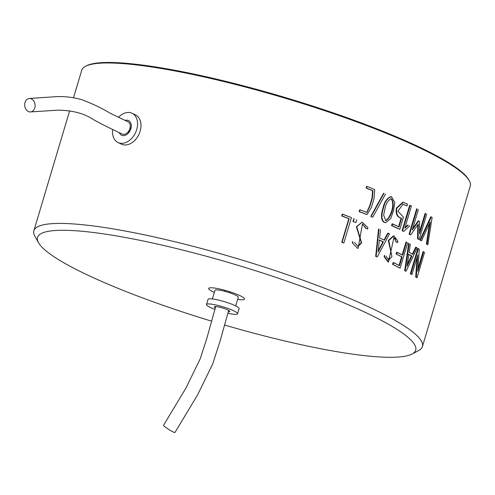 <?xml version="1.0" encoding="UTF-8"?>
<svg xmlns="http://www.w3.org/2000/svg" width="495" height="495" viewBox="0 0 495 495"><rect width="100%" height="100%" fill="white"/><g stroke="black" fill="none" stroke-linecap="round" stroke-linejoin="round"><path stroke-width="0.74" d="M30.647 111.926L57.946 110.144C72.511 110.391 84.144 113.429 92.843 119.252C100.046 123.348 109.797 128.261 122.11 133.984A6.757 4.795 -64.3 0 0 129.362 129.975A6.757 4.795 -64.3 0 0 127.97 121.807L110.107 113.188C101.209 107.848 91.563 103.282 81.174 99.495C72.734 97.243 64.461 96.29 56.362 96.643L29.137 98.499A6.757 5.179 -96.4 0 0 24.75 105.812A6.757 5.179 -96.4 0 0 30.647 111.926A6.757 5.179 -96.4 0 0 35.04 104.631A6.757 5.179 -96.4 0 0 29.137 98.499M127.939 132.115A2.704 1.918 -64.3 0 0 130.197 130.377A2.704 1.918 -64.3 0 0 130.148 127.518M112.668 129.523A16.217 11.515 -64.3 0 0 118.008 142.511A16.217 11.515 -64.3 0 0 135.413 132.883A16.217 11.515 -64.3 0 0 132.072 113.281A16.217 11.515 -64.3 0 0 129.616 112.538A16.217 11.515 -64.3 0 0 118.484 117.321M132.072 113.281L135.5 114.927A16.217 11.515 115.7 0 1 138.847 134.535A16.217 11.515 115.7 0 1 121.442 144.156L118.008 142.511M119.252 132.617A8.106 5.754 -64.3 0 0 121.523 135.203A8.106 5.754 -64.3 0 0 130.228 130.389A8.106 5.754 -64.3 0 0 128.558 120.588A8.106 5.754 -64.3 0 0 127.326 120.217A8.106 5.754 -64.3 0 0 125.087 120.427M396.025 241.925L395.109 238.491L393.655 237.656L395.109 238.491L396.025 241.925L396.52 241.999L393.896 237.68L388.495 262.022L384.646 256.794L384.764 255.575L384.293 255.513L384.764 255.575L384.646 256.794L384.176 256.738L384.293 255.513L384.176 256.738L384.646 256.794L388.495 262.022L388.006 261.954L384.176 256.738L388.006 261.954L388.495 262.022L393.896 237.68L396.52 241.999L397.72 242.587L396.025 241.925L397.72 242.587L397.825 240.997L397.72 242.587L396.025 241.925M373.979 309.375A202.715 31.377 -163.4 0 0 163.585 239.073A202.715 31.377 -163.4 0 0 33.877 230.757A202.715 31.377 -163.4 0 0 34.873 236.183A202.715 31.377 -163.4 0 1 33.877 230.757L69.634 110.824L33.877 230.757A202.715 31.377 -163.4 0 1 163.585 239.073A202.715 31.377 -163.4 0 1 373.979 309.375A202.715 31.377 -163.4 0 1 422.414 346.587A202.715 31.377 -163.4 0 0 373.979 309.375M418.615 350.584A202.715 31.377 -163.4 0 0 422.414 346.587L470.25 186.132A202.715 31.377 -163.4 0 0 469.254 180.706A202.715 31.377 -163.4 0 0 421.808 148.921A202.715 31.377 -163.4 0 0 226.029 82.108A202.715 31.377 -163.4 0 0 85.517 66.311A202.715 31.377 -163.4 0 0 81.712 70.309A202.715 31.377 -163.4 0 1 85.517 66.311A202.715 31.377 -163.4 0 1 226.029 82.108A202.715 31.377 -163.4 0 1 421.808 148.921A202.715 31.377 -163.4 0 1 469.254 180.706A202.715 31.377 -163.4 0 1 470.25 186.132L422.414 346.587A202.715 31.377 -163.4 0 1 418.615 350.584L412.007 354.049A197.313 30.541 -163.4 0 0 368.558 313.941A197.313 30.541 -163.4 0 0 149.942 242.42A197.313 30.541 -163.4 0 0 38.505 242.705A197.313 30.541 -163.4 0 0 211.489 321.131A197.313 30.541 -163.4 0 1 38.505 242.705L34.873 236.183L38.505 242.705A197.313 30.541 -163.4 0 1 149.942 242.42A197.313 30.541 -163.4 0 1 368.558 313.941A197.313 30.541 -163.4 0 1 412.007 354.049L418.615 350.584M388.433 260.011L390.976 252.351L388.315 240.496L393.414 235.849L388.315 240.496L388.785 240.558L393.89 235.917L397.825 240.997L393.89 235.917L393.414 235.849L393.89 235.917L388.785 240.558L391.929 256.676L388.68 260.061L391.929 256.676L388.785 240.558L388.315 240.496L390.976 252.351L388.433 260.011M398.036 228.665L391.576 225.615L392.102 223.833L399.007 226.927L401.594 218.246C397.473 217.126 395.913 213.729 396.928 208.049L403.252 202.319L407.521 204.138L406.989 205.926L402.998 204.188L397.937 211.217L403.444 217.076L399.787 229.34L392.04 225.671L392.572 223.888L399.007 226.927L401.594 218.246C397.473 217.126 395.913 213.729 396.928 208.049L403.252 202.319L407.521 204.138L406.989 205.926L402.998 204.188L397.937 211.217L403.444 217.076L399.787 229.34L392.04 225.671L392.572 223.888L392.102 223.833L391.576 225.615L398.036 228.665M398.518 226.858L401.105 218.177C397.002 217.064 395.456 213.667 396.464 207.987L402.775 202.251L396.464 207.987L396.928 208.049L396.464 207.987C395.456 213.667 397.002 217.064 401.105 218.177L401.594 218.246L401.105 218.177L398.518 226.858M417.594 238.794L417.755 224.81L417.594 238.794L418.145 238.899L418.3 224.018L410.739 234.878L409.6 234.265L417.155 208.927L416.635 208.84L417.155 208.927L409.6 234.265L409.08 234.178L416.635 208.84L409.08 234.178L410.739 234.878L409.08 234.178L410.739 234.878L418.3 224.018L418.145 238.899L419.16 239.45L417.594 238.794L418.609 239.345L419.16 239.45L426.715 214.118L419.16 239.45L417.594 238.794M412.663 228.653L418.325 220.789L418.863 220.881L412.248 230.033L418.863 220.881L418.325 220.789L412.663 228.653M419.562 231.945L425.087 213.407L425.638 213.506L419.537 233.962L425.638 213.506L425.087 213.407L419.562 231.945M372.358 217.126L370.761 216.457L383.582 193.291L383.996 193.328L371.157 216.482L383.996 193.328L383.582 193.291L370.761 216.457L372.358 217.126L372.76 217.156L385.543 193.99L372.76 217.156L372.358 217.126M357.681 248.379L352.397 242.971L352.471 241.752L352.836 241.764L352.756 242.983L352.836 241.764L352.471 241.752L352.397 242.971L357.681 248.379M357.904 246.411L361.263 242.736L356.381 226.71L362.173 222.15L367.76 227.453L367.736 229.049L366.22 228.412L362.47 223.95L358.071 248.403L362.47 223.95L365.83 228.387L367.736 229.049L365.83 228.387L367.736 229.049L367.76 227.453L362.173 222.15L356.746 226.722L361.635 242.878L358.102 246.43L361.635 242.878L356.746 226.722L356.381 226.71L361.263 242.736L357.904 246.411M405.529 271.105L404.693 270.647L408.66 243.404L409.192 243.497L405.238 270.746L409.192 243.497L408.66 243.404L404.693 270.647L405.529 271.105L406.073 271.204L417.198 247.89L406.073 271.204L405.529 271.105M412.298 254.263L415.639 247.24L417.198 247.89L416.196 247.345L412.849 254.362L416.196 247.345L415.639 247.24L412.298 254.263M366.764 214.508L359.135 211.687L359.698 209.806L360.057 209.818L366.9 212.46L370.087 205.833L372.395 198.099L373.007 190.816L366.517 188.149L367.049 186.368L374.703 189.635L374.084 198.415L371.38 207.492L367.018 214.527L359.494 211.699L360.057 209.818L366.9 212.46L370.087 205.833L372.395 198.099L373.007 190.816L366.517 188.149L367.049 186.368L374.703 189.635L374.084 198.415L371.38 207.492L367.018 214.527L359.494 211.699L360.057 209.818L359.698 209.806L359.135 211.687L366.764 214.508M366.708 212.435L369.771 205.598L372.054 197.92L372.562 190.761L366.158 188.137L366.69 186.355L367.049 186.368L366.69 186.355L366.158 188.137L372.562 190.761L372.054 197.92L369.771 205.598L366.708 212.435M405.04 227.459L407.713 225.052L408.226 225.132L404.823 228.176L408.226 225.132L407.713 225.052L405.04 227.459M403.258 231.283L402.095 230.707L409.668 205.314L410.169 205.388L411.425 206.038L404.823 228.176L411.425 206.038L410.169 205.388L402.596 230.788L410.169 205.388L409.668 205.314L402.095 230.707L403.759 231.363L402.095 230.707L403.759 231.363L409.712 225.887L403.759 231.363L403.258 231.283M427.284 244.555L426.399 243.992L429.456 223.697L426.399 243.992L426.981 244.115L430.322 221.822L421.511 240.805L420.478 240.205L431.362 216.878L430.792 216.761L431.362 216.878L420.478 240.205L419.921 240.1L430.792 216.761L419.921 240.1L421.511 240.805L419.921 240.1L421.511 240.805L430.322 221.822L426.981 244.115L427.872 244.679L426.399 243.992L427.872 244.679L432.147 217.348L427.872 244.679L427.284 244.555M383.161 207.485C384.405 201.768 387.022 198.118 391.025 196.534L391.025 196.534C387.022 198.118 384.405 201.768 383.161 207.485C381.515 212.38 379.764 221.599 385.277 222.639C379.764 221.599 381.515 212.38 383.161 207.485L383.582 207.529C384.832 201.805 387.455 198.161 391.458 196.583L394.762 202.48L393.575 210.641L390.71 218.474L385.723 222.688C380.203 221.556 381.905 212.627 383.582 207.529C384.832 201.805 387.455 198.161 391.458 196.583L394.762 202.48L393.575 210.641L390.71 218.474L385.723 222.688C380.203 221.556 381.905 212.627 383.582 207.529L383.161 207.485M355.583 222.509L352.985 221.469L353.807 218.703L354.154 218.716L353.331 221.475L354.154 218.716L353.807 218.703L352.985 221.469L355.583 222.509L355.942 222.515L356.765 219.755L355.942 222.515L355.583 222.509M399.007 265.537L401.606 256.818L396.05 254.003L396.582 252.221L402.658 255.123L406.562 242.03L406.042 241.944L406.562 242.03L402.658 255.123L397.083 252.295L396.551 254.077L397.083 252.295L396.582 252.221L396.05 254.003L402.126 256.905L396.05 254.003L402.126 256.905L399.527 265.623L402.126 256.905L401.606 256.818L399.007 265.537M402.138 255.036L406.042 241.944L402.138 255.036M399.626 267.937L392.572 264.355L393.11 262.554L399.527 265.623L393.612 262.628L393.073 264.435L393.612 262.628L393.11 262.554L392.572 264.355L400.152 268.03L392.572 264.355L400.152 268.03L407.719 242.637L400.152 268.03L399.626 267.937M376.775 256.899L375.693 256.41L378.545 229.012L378.978 229.055L376.138 256.46L378.978 229.055L378.545 229.012L375.693 256.41L376.775 256.899L377.221 256.948L389.534 233.813L377.221 256.948L376.775 256.899M384.04 240.131L387.74 233.164L389.534 233.813L388.198 233.219L384.497 240.186L388.198 233.219L387.74 233.164L384.04 240.131M343.53 242.946L341.785 242.259L348.808 218.71L341.686 215.962L342.224 214.156L351.431 217.596L343.87 242.946L342.119 242.265L349.136 218.71L341.996 215.95L342.534 214.149L351.431 217.596L343.87 242.946L342.119 242.265L349.136 218.71L341.996 215.95L342.224 214.156L341.686 215.962L349.136 218.71L348.808 218.71L341.785 242.259L343.53 242.946M418.015 268.556L423.077 251.565L423.658 251.683L417.817 271.279L423.658 251.683L423.077 251.565L418.015 268.556M416.462 277.509L415.713 277.039L417.056 257.412L415.713 277.039L416.295 277.163L417.774 255.005L411.951 274.539L410.887 273.921L418.448 248.564L417.885 248.453L418.448 248.564L410.887 273.921L410.324 273.809L417.885 248.453L410.324 273.809L411.951 274.539L410.324 273.809L411.951 274.539L417.774 255.005L416.295 277.163L417.044 277.627L415.713 277.039L416.462 277.509L417.044 277.627L424.599 252.271L417.044 277.627L416.462 277.509M405.046 205.153L402.769 204.163L405.046 205.153M421.455 148.073A201.904 31.253 -163.4 0 0 226.456 81.526A201.904 31.253 -163.4 0 0 86.507 65.792L85.517 66.311L86.507 65.792A201.904 31.253 -163.4 0 1 226.456 81.526A201.904 31.253 -163.4 0 1 421.455 148.073A201.904 31.253 -163.4 0 1 468.709 179.728A201.904 31.253 -163.4 0 0 421.455 148.073M354.5 242.439L358.102 246.43L354.5 242.439M378.211 250.922L382.944 241.764L378.929 239.957L383.396 241.82L379.368 240.007L378.087 252.073L383.396 241.82L379.368 240.007L378.087 252.073L383.396 241.82L382.944 241.764L378.211 250.922M385.525 220.659C390.765 217.478 395.282 204.039 391.019 198.65C395.282 204.039 390.765 217.478 385.525 220.659M240.075 295.701A18.699 2.896 16.6 0 1 244.542 299.129A18.699 2.896 16.6 0 1 237.649 299.37A18.699 2.896 16.6 0 0 244.542 299.129A18.699 2.896 16.6 0 0 240.075 295.701A18.699 2.896 16.6 0 0 220.665 289.216A18.699 2.896 16.6 0 0 208.704 288.449A18.699 2.896 16.6 0 1 220.665 289.216A18.699 2.896 16.6 0 1 240.075 295.701M214.341 292.421A18.699 2.896 16.6 0 1 208.704 288.449A18.699 2.896 16.6 0 0 214.341 292.421M224.445 324.992A197.313 30.541 -163.4 0 0 412.007 354.049A197.313 30.541 -163.4 0 1 224.445 324.992M385.048 208.185L383.65 215.096L385.747 220.696C391.186 218.035 395.969 203.662 391.236 198.656C388.099 200.37 386.038 203.544 385.048 208.185L383.65 215.096L385.747 220.696C391.186 218.035 395.969 203.662 391.236 198.656C388.099 200.37 386.038 203.544 385.048 208.185M386.112 256.212L388.68 260.061L386.112 256.212M407.051 266.335L411.877 256.014L408.821 254.337L407.051 266.335L411.877 256.014L408.821 254.337L407.051 266.335M407.323 264.491L411.333 255.915L411.877 256.014L408.282 254.244L411.333 255.915L407.323 264.491M379.615 237.99L384.497 240.186L379.615 237.99L380.426 229.699L379.615 237.99M409.148 252.332L412.849 254.362L409.148 252.332L410.312 244.097L409.148 252.332M419.605 221.29L419.537 233.962L419.605 221.29M418.355 209.558L412.248 230.033L418.355 209.558M406.5 205.852L406.989 205.926L406.5 205.852M419.29 249.053L417.817 271.279L419.29 249.053M228.665 310.384L220.226 340.622L212.72 363.918L197.573 394.948L174.97 432.475A6.757 0.767 -147.7 0 1 171.091 430.86A6.757 0.767 -147.7 0 1 164.965 426.801A6.757 0.767 -147.7 0 1 163.548 425.255L185.811 388.297L200.135 359.005L206.619 339.1L215.709 306.547M227.811 313.248A16.217 2.512 -163.4 0 0 237.588 313.774A16.217 2.512 -163.4 0 0 228.77 308.738A16.217 2.512 -163.4 0 0 211.755 304.196A16.217 2.512 -163.4 0 0 206.502 304.512A16.217 2.512 -163.4 0 0 210.381 307.488A16.217 2.512 -163.4 0 0 214.861 309.381M206.502 304.512L208.03 299.395A16.217 2.512 16.6 0 1 224.291 301.622A16.217 2.512 16.6 0 1 239.11 308.657L237.588 313.774M235.7 305.91L238.281 297.266A12.165 1.881 -163.4 0 0 231.666 293.486A12.165 1.881 -163.4 0 0 218.901 290.076A12.165 1.881 -163.4 0 0 214.966 290.317L212.392 298.961M228.263 311.732A8.106 1.256 -163.4 0 0 229.816 311.46A8.106 1.256 -163.4 0 0 225.411 308.942A8.106 1.256 -163.4 0 0 216.897 306.671A8.106 1.256 -163.4 0 0 214.273 306.826A8.106 1.256 -163.4 0 0 215.319 307.847M73.532 97.744L81.712 70.309L73.532 97.744M468.709 179.728L469.254 180.706L468.709 179.728M367.018 214.527L366.634 214.502L367.018 214.527M391.458 196.583L391.025 196.54L391.458 196.583M385.723 222.688L385.277 222.639L385.723 222.688M403.252 202.319L402.775 202.251L403.252 202.319M229.736 292.805L230.033 291.815M224.557 291.258L224.848 290.274"/></g></svg>
